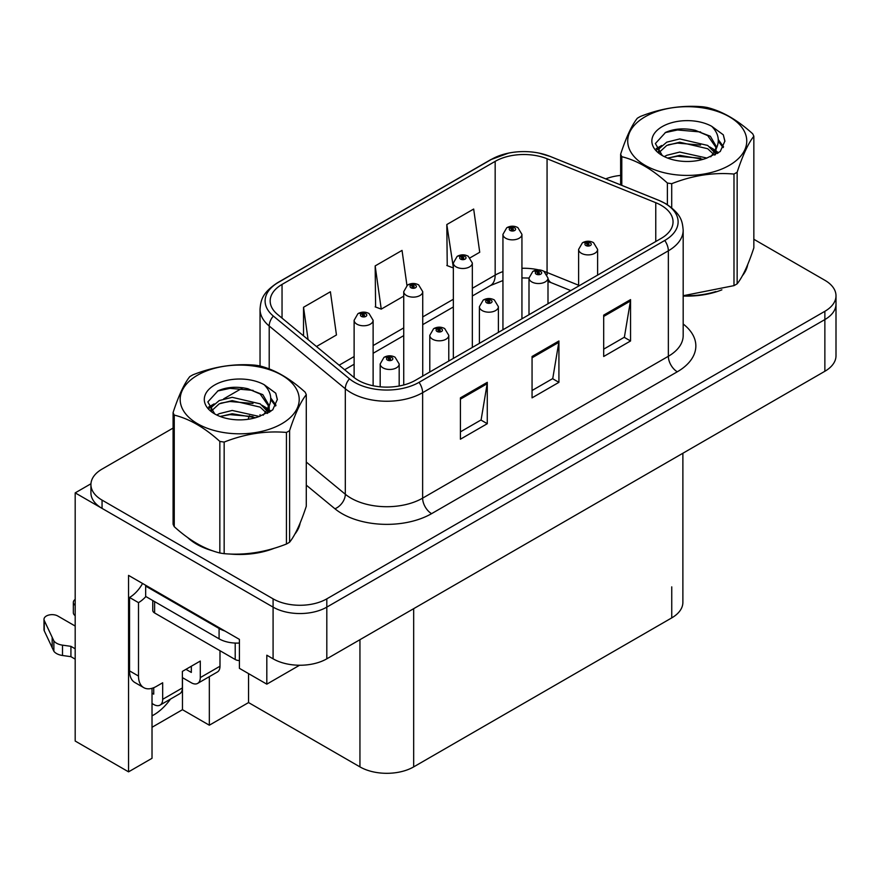<?xml version="1.0" encoding="UTF-8"?>
<svg xmlns="http://www.w3.org/2000/svg" width="880" height="880" viewBox="0 0 880 880"><rect width="100%" height="100%" fill="white"/><g stroke="black" fill="none" stroke-linecap="round" stroke-linejoin="round"><path stroke-width="1.32" d="M152.02 688.292L152.02 758.296L128.557 771.848L128.557 575.388L239.415 639.386L239.415 668.338L266.816 684.156L266.816 655.204L273.086 658.823A37.994 21.934 0 0 0 326.81 658.823L824.868 371.272A37.994 21.934 0 0 0 836 355.762L836 304.062A37.994 21.934 0 0 1 824.868 319.572A37.994 21.934 0 0 0 836 304.062L836 295.79A37.994 21.934 0 0 0 824.868 280.28L753.841 239.272M299.574 665.247L266.816 684.156M173.085 428.076L102.058 469.095A37.994 21.934 0 0 0 90.926 484.605A37.994 21.934 0 0 0 102.058 500.115L273.086 598.851A37.994 21.934 0 0 0 326.81 598.851L326.81 607.123L824.868 319.572L326.81 607.123A37.994 21.934 0 0 1 273.086 607.123A37.994 21.934 0 0 0 326.81 607.123L326.81 658.823M128.557 771.848L75.185 741.037L75.185 492.877L273.086 607.123L102.058 508.387A37.994 21.934 0 0 1 90.926 492.877L90.926 484.605M90.948 483.769L75.185 492.877M682.88 453.255L682.88 602.371A37.994 21.934 180 0 1 671.748 617.881L413.677 766.887A37.994 21.934 180 0 1 359.942 766.887L248.556 702.57L248.556 673.618M248.556 702.57L209.33 725.208L209.33 676.654M152.02 727.276L182.468 709.698L209.33 725.208M152.02 715.836A40.524 23.397 120 0 0 170.467 699.094M182.468 709.698L182.468 677.644M187.671 537.559A60.786 35.09 0 0 0 196.702 544.214A60.786 35.09 0 0 0 212.916 550.902M661.177 205.315A40.524 23.397 180 0 1 673.046 221.859A40.524 23.397 180 0 1 661.177 238.403L415.47 380.27A40.524 23.397 180 0 1 353.617 377.146L277.497 314.38A40.524 23.397 180 0 1 270.171 300.96A40.524 23.397 180 0 1 282.04 284.416L495.165 161.37A40.524 23.397 180 0 1 547.063 158.752L655.765 202.697A40.524 23.397 180 0 1 661.177 205.315M664.763 203.247A45.595 26.323 0 0 0 658.68 200.299L549.967 156.354A45.595 26.323 0 0 0 539.022 153.098A45.595 26.323 0 0 0 508.618 153.098A45.595 26.323 0 0 0 491.579 159.302L278.454 282.348A45.595 26.323 0 0 0 273.35 316.063L349.47 378.818A45.595 26.323 0 0 0 419.045 382.338L664.763 240.471A45.595 26.323 0 0 0 664.763 203.247M460.416 397.848L460.416 439.208L487.278 423.698L487.278 382.338L460.416 397.848M460.416 431.871L481.107 419.925L487.168 383.713A10.131 5.852 -120 0 0 487.278 382.338M480.931 420.035L487.278 423.698M603.691 315.128L603.691 356.488L630.553 340.978L630.553 299.618L603.691 315.128M603.691 349.151L624.382 337.205L630.443 300.993A10.131 5.852 -120 0 0 630.553 299.618M624.206 337.315L630.553 340.978M532.059 356.488L532.059 397.848L558.921 382.338L558.921 340.978L532.059 356.488M532.059 390.511L552.75 378.565L558.811 342.353A10.131 5.852 -120 0 0 558.921 340.978M552.563 378.675L558.921 382.338M683.177 296.021A60.786 35.09 0 0 0 721.886 289.839M742.412 275.737A60.786 35.09 0 0 0 747.703 264.594M229.295 553.971A60.786 35.09 0 0 0 274.329 548.229M294.855 534.127A60.786 35.09 0 0 0 300.157 522.984M326.81 598.851L824.868 311.3A37.994 21.934 0 0 0 836 295.79M620.642 175.417A37.994 21.934 0 0 0 605.726 178.871M242.935 387.75L223.641 398.893M470.195 257.763L479.732 252.263L473.671 209.044L446.809 224.554L447.238 265.661M316.47 346.522L336.457 334.972L330.396 291.764L303.534 307.274L303.534 335.852M406.956 285.45L402.039 250.404L375.166 265.914L375.606 307.021M375.166 265.914L381.238 309.122L403.733 296.142M381.238 309.122L375.166 306.856M446.809 224.554L453.343 267.498M452.87 267.773L446.809 265.496M303.534 307.274L308.066 339.592M373.12 385.748L373.12 320.298A9.493 5.489 180 0 1 367.257 325.358A9.493 5.489 180 0 1 356.906 324.17A9.493 5.489 180 0 1 354.123 320.298L357.907 313.698A6.336 3.817 57.8 0 1 361.284 313.885A3.168 1.826 0 0 0 361.383 316.415A3.168 1.826 0 0 0 365.86 316.415A3.168 1.826 0 0 0 365.86 313.83A3.168 1.826 0 0 0 361.482 313.775L362.758 314.589A1.265 0.726 180 0 1 364.1 315.799A1.265 0.726 180 0 1 362.681 314.633L361.284 313.885M362.758 315.667L362.758 314.589M361.482 313.775A6.336 3.498 -117.9 0 0 358.523 313.346A6.336 3.498 -117.9 0 0 358.237 313.533M362.681 315.612L362.681 314.633M399.179 386.012L399.179 363.979A9.493 5.489 180 0 1 393.316 369.05A9.493 5.489 180 0 1 382.965 367.851A9.493 5.489 180 0 1 380.182 363.979L383.966 357.39A6.336 3.817 57.8 0 1 387.343 357.577A3.168 1.826 0 0 0 387.442 360.096A3.168 1.826 0 0 0 391.919 360.096A3.168 1.826 0 0 0 391.919 357.511A3.168 1.826 0 0 0 387.541 357.456L388.817 358.27A1.265 0.726 180 0 1 390.159 359.48A1.265 0.726 180 0 1 388.74 358.314L387.343 357.577M388.817 359.348L388.817 358.27M387.541 357.456A6.336 3.498 -117.9 0 0 384.582 357.038A6.336 3.498 -117.9 0 0 384.296 357.214M388.74 359.304L388.74 358.314M422.73 376.079L422.73 291.654A9.493 5.489 180 0 1 416.867 296.714A9.493 5.489 180 0 1 406.516 295.526A9.493 5.489 180 0 1 403.733 291.654L407.517 285.054A6.336 3.817 57.8 0 1 410.894 285.241A3.168 1.826 0 0 0 410.993 287.771A3.168 1.826 0 0 0 415.47 287.771A3.168 1.826 0 0 0 415.47 285.186A3.168 1.826 0 0 0 411.092 285.131L412.368 285.945A1.265 0.726 180 0 1 413.71 287.155A1.265 0.726 180 0 1 412.291 285.989L410.894 285.241M412.368 287.023L412.368 285.945M411.092 285.131A6.336 3.498 -117.9 0 0 408.122 284.702A6.336 3.498 -117.9 0 0 407.847 284.889M412.291 286.979L412.291 285.989M472.329 347.435L472.329 263.01A9.493 5.489 180 0 1 466.466 268.081A9.493 5.489 180 0 1 456.115 266.882A9.493 5.489 180 0 1 453.343 263.01L457.127 256.421A6.336 3.817 57.8 0 1 460.504 256.608A3.168 1.826 0 0 0 460.592 259.127A3.168 1.826 0 0 0 465.08 259.127A3.168 1.826 0 0 0 465.08 256.542A3.168 1.826 0 0 0 460.702 256.487L461.978 257.301A1.265 0.726 180 0 1 463.32 258.511A1.265 0.726 180 0 1 461.901 257.345L460.504 256.608M461.978 258.379L461.978 257.301M460.702 256.487A6.336 3.498 -117.9 0 0 457.732 256.069A6.336 3.498 -117.9 0 0 457.457 256.245M461.901 258.335L461.901 257.345M521.939 318.791L521.939 234.366A9.493 5.489 180 0 1 516.076 239.437A9.493 5.489 180 0 1 505.725 238.249A9.493 5.489 180 0 1 502.942 234.366L506.737 227.777A6.336 3.817 57.8 0 1 510.114 227.964A3.168 1.826 0 0 0 510.202 230.494A3.168 1.826 0 0 0 514.679 230.494A3.168 1.826 0 0 0 514.679 227.909A3.168 1.826 0 0 0 510.301 227.854L511.588 228.657A1.265 0.726 180 0 1 512.93 229.878A1.265 0.726 180 0 1 511.511 228.701L510.114 227.964M511.588 229.735L511.588 228.657M510.301 227.854A6.336 3.498 -117.9 0 0 507.342 227.425A6.336 3.498 -117.9 0 0 507.067 227.601M511.511 229.691L511.511 228.701M448.778 361.031L448.778 335.335A9.493 5.489 180 0 1 442.915 340.406A9.493 5.489 180 0 1 432.564 339.218A9.493 5.489 180 0 1 429.792 335.335L433.576 328.746A6.336 3.817 57.8 0 1 436.953 328.933A3.168 1.826 0 0 0 437.052 331.463A3.168 1.826 0 0 0 441.529 331.463A3.168 1.826 0 0 0 441.529 328.878A3.168 1.826 0 0 0 437.151 328.823L438.427 329.626A1.265 0.726 180 0 1 439.769 330.847A1.265 0.726 180 0 1 438.35 329.67L436.953 328.933M438.427 330.704L438.427 329.626M437.151 328.823A6.336 3.498 -117.9 0 0 434.181 328.394A6.336 3.498 -117.9 0 0 433.906 328.57M438.35 330.66L438.35 329.67M498.388 332.398L498.388 306.691A9.493 5.489 180 0 1 492.525 311.762A9.493 5.489 180 0 1 482.174 310.574A9.493 5.489 180 0 1 479.391 306.691L483.186 300.102A6.336 3.817 57.8 0 1 486.563 300.289A3.168 1.826 0 0 0 486.651 302.819A3.168 1.826 0 0 0 491.128 302.819A3.168 1.826 0 0 0 491.128 300.234A3.168 1.826 0 0 0 486.75 300.179L488.037 300.982A1.265 0.726 180 0 1 489.379 302.203A1.265 0.726 180 0 1 488.004 302.038L488.037 300.982M486.75 300.179A6.336 3.498 -117.9 0 0 483.791 299.75A6.336 3.498 -117.9 0 0 483.516 299.926M487.96 302.016L487.96 301.037L486.563 300.289M488.004 302.038A1.265 0.726 180 0 1 487.96 301.037M547.998 303.754L547.998 278.058A9.493 5.489 180 0 1 542.135 283.118A9.493 5.489 180 0 1 531.784 281.93A9.493 5.489 180 0 1 529.001 278.058L532.796 271.458A6.336 3.817 57.8 0 1 536.173 271.645A3.168 1.826 0 0 0 536.261 274.175A3.168 1.826 0 0 0 540.738 274.175A3.168 1.826 0 0 0 540.738 271.59A3.168 1.826 0 0 0 536.36 271.535L537.647 272.349A1.265 0.726 180 0 1 538.989 273.559A1.265 0.726 180 0 1 537.603 273.405L537.647 272.349M536.36 271.535A6.336 3.498 -117.9 0 0 533.401 271.106A6.336 3.498 -117.9 0 0 533.126 271.293M537.57 273.383L537.57 272.393L536.173 271.645M537.603 273.405A1.265 0.726 180 0 1 537.57 272.393M597.608 275.11L597.608 249.414A9.493 5.489 180 0 1 591.745 254.474A9.493 5.489 180 0 1 581.394 253.286A9.493 5.489 180 0 1 578.611 249.414L582.406 242.825A6.336 3.817 57.8 0 1 585.772 243.012A3.168 1.826 0 0 0 585.871 245.531A3.168 1.826 0 0 0 590.348 245.531A3.168 1.826 0 0 0 590.348 242.946A3.168 1.826 0 0 0 585.97 242.891L587.257 243.705A1.265 0.726 180 0 1 588.599 244.915A1.265 0.726 180 0 1 587.18 243.749L585.772 243.012M587.257 244.783L587.257 243.705M585.97 242.891A6.336 3.498 -117.9 0 0 583.011 242.473A6.336 3.498 -117.9 0 0 582.736 242.649M587.18 244.739L587.18 243.749M219.989 650.716L219.989 666.226L200.288 677.6A12.661 7.315 60 0 1 197.659 683.397A12.661 7.315 60 0 1 191.334 682.77L182.38 677.6M200.288 677.6L200.288 661.056L182.38 671.396L182.38 687.94L162.679 699.314L162.679 682.77L156.409 686.389A25.333 14.619 -60 0 1 143.748 687.643A25.333 14.619 -60 0 1 138.501 676.049L138.501 602.635L129.547 597.465A25.333 14.619 120 0 0 142.56 583.473M185.955 669.328L191.334 672.43L191.334 666.226M224.818 630.96A25.333 14.619 180 0 1 219.087 628.485L145.662 586.091A25.333 14.619 0 0 0 146.421 585.695M145.662 586.091L145.662 596.431L219.087 638.825A25.333 14.619 0 0 0 239.415 643.038M143.748 687.643L134.794 682.473A25.333 14.619 -60 0 1 129.547 670.879L129.547 597.465M145.871 596.552A25.333 14.619 -60 0 1 138.501 602.635M152.02 693.154L153.725 694.144L153.725 687.709M75.185 659.142L70.928 656.678L70.928 646.338L75.185 648.802M162.679 699.314A12.661 7.315 60 0 1 160.05 705.111A12.661 7.315 60 0 1 153.725 704.484L152.02 703.494M75.185 626.054L57.805 616.011A8.085 4.664 180 0 0 48.994 614.999A8.085 4.664 180 0 0 44 619.311A8.085 4.664 180 0 0 44.275 620.521L53.867 640.915A12.661 7.315 0 0 0 62.502 645.15L70.928 646.338M70.928 656.678L62.502 655.49L62.502 645.15M53.867 640.915L53.867 651.255L44.275 630.861A8.085 4.664 0 0 1 44 629.651L44 619.311M53.867 651.255A12.661 7.315 0 0 0 62.502 655.49M160.05 705.111L179.751 693.737A12.661 7.315 -120 0 0 182.38 687.94M52.173 637.538L52.173 647.878M197.659 683.397L217.36 672.023A12.661 7.315 -120 0 0 219.989 666.226M75.185 605.341A8.085 4.664 180 0 1 73.348 602.371A8.085 4.664 180 0 1 75.185 599.401M73.348 602.371L73.348 612.711A8.085 4.664 0 0 0 75.185 615.681M745.613 269.401A60.148 34.727 180 0 1 744.964 270.776M715.847 291.555A60.148 34.727 180 0 1 685.179 295.713M298.056 527.791A60.148 34.727 180 0 1 297.407 529.166M268.29 549.945A60.148 34.727 180 0 1 237.622 554.103M205.436 547.943A60.148 34.727 180 0 1 197.153 543.95A60.148 34.727 180 0 1 191.697 540.331M152.757 600.523L152.757 610.39A6.336 3.652 0 0 0 154.616 612.975L235.213 659.505A6.336 3.652 0 0 0 239.415 660.572M645.15 116.754A59.521 34.364 -0 0 0 645.15 165.352A59.521 34.364 -0 0 0 729.322 165.352A59.521 34.364 -0 0 0 729.322 116.754A59.521 34.364 -0 0 0 645.15 116.754M683.177 295.724L733.986 285.637A68.387 39.479 -0 0 0 735.592 284.735A68.387 39.479 -0 0 0 737.154 283.811C742.687 276.881 748.253 264.902 753.841 247.863L753.841 136.268A68.387 39.479 -0 0 0 752.675 133.771C737.44 119.966 722.249 111.199 707.091 107.459A68.387 39.479 -0 0 0 702.768 106.788C681.923 105.006 661.166 108.218 640.497 116.424A68.387 39.479 -0 0 0 638.88 117.315A68.387 39.479 -0 0 0 637.329 118.25C631.741 125.279 626.175 137.258 620.642 154.198A68.387 39.479 -0 0 0 621.797 156.695L621.797 185.361M667.381 204.666L667.381 183.018C652.157 169.213 636.955 160.446 621.797 156.695M667.381 183.018A68.387 39.479 -0 0 0 671.715 183.689L671.715 207.79M733.986 285.637L733.986 174.053C713.317 172.249 692.56 175.461 671.715 183.689M733.986 174.053A68.387 39.479 -0 0 0 735.592 173.151A68.387 39.479 -0 0 0 737.154 172.227L737.154 283.811M706.937 158.07L679.745 152.064L666.765 155.298L664.323 156.618M703.142 159.302L679.745 155.342L667.788 158.125M715.451 154.671L715.176 153.978M714.373 152.328L707.707 145.442L679.745 138.93L666.765 142.164L659.274 148.555L658.295 152.042M713.306 153.967L707.707 148.731L679.745 142.208L666.765 145.442L658.889 152.68M710.765 156.805L715.209 150.634L716.188 146.311L710.369 136.257L694.474 130.13C683.65 127.919 674.014 128.689 665.577 132.418L655.38 143.539L662.222 155.43M714.659 155.089L716.188 148.918M716.1 147.598L707.707 135.597L695.233 130.273M662.222 126.61A35.387 20.427 -0 0 0 662.222 155.507A35.387 20.427 -0 0 0 706.453 158.213L720.247 151.525L724.9 141.053L723.305 134.816L711.711 126.302A35.387 20.427 -0 0 0 662.222 126.61M711.711 126.302C719.081 133.793 720.247 141.9 715.209 150.634M620.642 184.899L620.642 154.198M753.841 136.268C748.297 143.198 742.742 155.188 737.154 172.227M700.546 158.213L677.49 156.233L668.316 157.905M717.387 153.549L715.77 152.251M714.791 151.547L713.152 150.469M700.546 145.079L677.49 143.099L668.316 144.771M659.45 148.236L656.755 149.908M723.14 147.609L718.289 141.229M700.645 131.967L677.49 129.976L665.159 132.616M724.889 141.383L723.305 134.816M718.443 152.856L716.067 150.832M715.352 150.293L709.687 146.905M661.683 145.486L656.139 148.709M723.547 146.828L718.278 139.579M197.604 375.155A59.521 34.364 -0 0 0 197.604 423.753A59.521 34.364 -0 0 0 281.776 423.753A59.521 34.364 -0 0 0 281.776 375.155A59.521 34.364 -0 0 0 197.604 375.155M191.334 375.716A68.387 39.479 -0 0 0 189.772 376.64C184.184 383.669 178.629 395.648 173.085 412.588A68.387 39.479 -0 0 0 174.251 415.096L174.251 526.68C189.409 540.441 204.6 549.208 219.835 552.992A68.387 39.479 -0 0 0 224.158 553.663C244.827 555.478 265.584 552.266 286.429 544.027A68.387 39.479 -0 0 0 288.046 543.136A68.387 39.479 -0 0 0 289.597 542.201C295.141 535.271 300.696 523.292 306.284 506.253L306.284 394.669A68.387 39.479 -0 0 0 305.129 392.161C289.894 378.367 274.692 369.589 259.545 365.849A68.387 39.479 -0 0 0 255.211 365.178C234.366 363.396 213.609 366.608 192.94 374.814A68.387 39.479 -0 0 0 191.334 375.716M219.835 552.992L219.835 441.408C204.6 427.603 189.409 418.836 174.251 415.096M219.835 441.408A68.387 39.479 -0 0 0 224.158 442.079L224.158 553.663M286.429 544.027L286.429 432.443C265.76 430.639 245.003 433.851 224.158 442.079M286.429 432.443A68.387 39.479 -0 0 0 288.046 431.541A68.387 39.479 -0 0 0 289.597 430.617L289.597 542.201M173.085 412.588L173.085 524.183A68.387 39.479 -0 0 0 174.251 526.68M259.38 416.471L232.188 410.454L219.219 413.688L216.766 415.019M255.585 417.703L232.188 413.743L220.231 416.515M267.894 413.072L267.63 412.368M266.816 410.718L260.161 403.832L232.188 397.32L219.219 400.554L211.728 406.956L210.749 410.432M265.76 412.357L260.161 407.121L232.188 400.609L219.219 403.832L211.332 411.07M263.208 415.195L267.652 409.035L268.631 404.701L262.812 394.647L246.928 388.52C236.093 386.309 226.457 387.079 218.02 390.808L207.823 401.929L214.676 413.831M267.113 413.479L268.631 407.308M268.543 405.999L260.161 393.987L247.687 388.663M214.665 385A35.387 20.427 -0 0 0 214.665 413.897A35.387 20.427 -0 0 0 258.896 416.603L272.69 409.915L277.343 399.454L275.759 393.206L264.154 384.692A35.387 20.427 -0 0 0 214.665 385M264.154 384.692C271.524 392.194 272.69 400.301 267.652 409.024M306.284 394.669C300.751 401.599 295.185 413.578 289.597 430.617M253 416.603L229.944 414.623L220.77 416.295M269.841 411.939L268.224 410.641M267.245 409.937L265.595 408.859M253 403.469L229.944 401.5L220.77 403.161M211.904 406.637L209.198 408.298M275.594 405.999L270.732 399.619M253.088 390.368L229.944 388.366L217.602 391.006M277.343 399.773L275.759 393.206M270.886 411.257L268.51 409.222M267.795 408.694L262.13 405.295M214.137 403.876L208.582 407.099M275.99 405.218L270.732 397.969M824.868 371.272L824.868 311.3M273.086 658.823L273.086 598.851M413.677 766.887L413.677 608.674M671.748 617.881L671.748 586.861M359.942 766.887L359.942 639.694M683.177 324.005A63.316 36.553 180 0 1 677.303 371.789L431.585 513.656A12.661 7.315 60 0 1 422.631 498.146L668.349 356.279A50.655 29.249 0 0 0 683.177 335.599L683.177 230.131A50.655 29.249 180 0 1 668.349 250.811A12.661 7.315 -120 0 0 664.763 240.471M431.585 513.656A63.316 36.553 180 0 1 342.034 513.656A63.316 36.553 180 0 1 334.939 508.772L306.284 485.144M349.47 378.818A12.661 8.47 129.5 0 0 345.312 388.773L345.312 494.241A50.655 29.249 0 0 0 350.988 498.146A50.655 29.249 0 0 0 422.631 498.146L422.631 392.678A50.655 29.249 180 0 1 345.312 388.773L269.203 326.007A50.655 29.249 180 0 1 260.04 309.232L260.04 365.981M683.177 230.131C682.341 221.43 681.626 214.258 665.72 203.654L659.065 200.431A12.661 5.929 112 0 0 658.68 200.299M508.618 153.098L490.622 159.709A12.661 7.315 60 0 1 491.579 159.302M278.454 282.348A12.661 7.315 -120 0 0 277.497 282.755C261.954 293.007 260.788 300.443 260.04 309.232M273.35 316.063A12.661 8.47 129.5 0 0 269.203 326.007L269.203 368.94M539.022 153.098L550.352 156.486A12.661 5.929 112 0 0 549.967 156.354M419.045 382.338A12.661 7.315 60 0 1 422.631 392.678L668.349 250.811L668.349 356.279A12.661 7.315 60 0 0 677.303 371.789M248.171 419.287A63.316 36.553 180 0 1 249.469 415.734M102.058 500.115L102.058 508.387M269.203 406.12L269.203 412.335M260.04 414.7A50.655 29.249 0 0 0 260.106 416.251M306.284 462.055L345.312 494.241A12.661 8.47 -50.5 0 1 334.939 508.772M282.04 284.416L282.04 318.131M655.765 202.697L655.765 241.527M547.063 158.752L547.063 272.492A40.524 23.397 0 0 0 544.126 271.414M578.611 285.241L547.063 272.492A22.792 10.67 -68 0 0 547.151 274.615M538.703 269.896A40.524 23.397 0 0 0 521.939 268.29M502.942 271.601A40.524 23.397 0 0 0 495.165 275.11L472.329 288.299M495.165 161.37L495.165 275.11A22.792 13.156 60 0 1 490.446 285.549L472.329 295.999M453.343 299.266L422.73 316.932M403.733 327.899L373.12 345.576M354.123 356.543L339.13 365.2M570.779 290.598L551.595 282.843A22.792 10.67 -68 0 1 547.998 278.641M532.059 357.797L558.811 342.353M603.691 316.437L630.443 300.993M460.416 399.157L487.168 383.713M219.087 628.485L219.087 638.825M138.501 676.049L129.547 670.879M44.275 620.521L44.275 630.861M235.213 659.505L235.213 643.071M154.616 612.975L154.616 601.601M490.622 159.709L277.497 282.755M659.065 200.431L550.352 156.486M551.595 282.843L547.998 281.534M529.001 278.047L521.939 277.915M502.942 280.544L490.446 285.549M453.343 306.966L422.73 324.643M403.733 335.61L373.12 353.287M354.123 364.254L344.63 369.732M373.12 320.298L369.028 313.522C365.541 311.718 362.043 311.663 358.523 313.346M354.123 377.553L354.123 320.298M399.179 363.979L395.076 357.203C391.6 355.399 388.102 355.344 384.582 357.038M380.182 386.804L380.182 363.979M422.73 291.654L418.627 284.878C415.151 283.074 411.653 283.019 408.122 284.702M403.733 384.989L403.733 291.654M472.329 263.01L468.237 256.234C464.761 254.43 461.252 254.375 457.732 256.069M453.343 358.402L453.343 263.01M521.939 234.366L517.847 227.59C514.371 225.786 510.862 225.731 507.342 227.425M502.942 329.758L502.942 234.366M448.778 335.335L444.686 328.559C441.21 326.755 437.701 326.7 434.181 328.394M429.792 371.998L429.792 335.335M498.388 306.691L494.296 299.915C490.82 298.122 487.311 298.067 483.791 299.75M479.391 343.365L479.391 306.691M547.998 278.058L543.906 271.282C540.43 269.478 536.921 269.423 533.401 271.106M529.001 314.721L529.001 278.058M597.608 249.414L593.516 242.638C590.029 240.834 586.531 240.779 583.011 242.473M578.611 286.077L578.611 249.414M747.395 265.342L747.395 266.057M299.838 523.732L299.838 524.447"/></g></svg>
